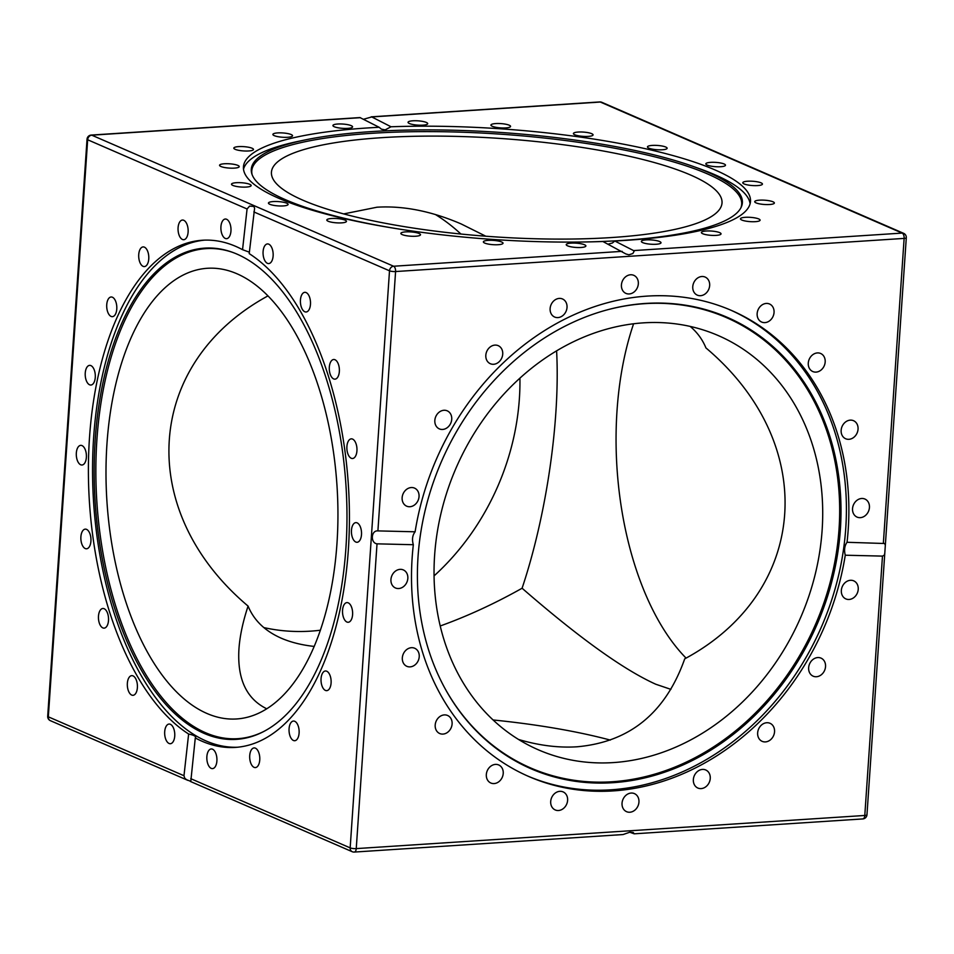 <?xml version="1.0" encoding="UTF-8"?>
<svg xmlns="http://www.w3.org/2000/svg" width="954" height="954" viewBox="0 0 954 954"><rect width="100%" height="100%" fill="white"/><g stroke="black" fill="none" stroke-linecap="round" stroke-linejoin="round"><path stroke-width="1.43" d="M266.774 708.81C246.43 698.853 237.152 678.914 238.941 649.018C239.836 636.091 242.876 621.781 248.076 606.088C134.955 510.7 144.4 363.2 267.943 295.907M236.95 273.762A225.812 115.291 -93.7 0 0 207.28 268.289A225.812 115.291 -93.7 0 0 105.989 472.23A225.812 115.291 -93.7 0 0 206.982 713.485A225.812 115.291 -93.7 0 0 236.652 718.958A225.812 115.291 -93.7 0 0 336.965 543.553A225.812 115.291 -93.7 0 0 236.95 273.762M320.401 630.224A225.812 187.807 -66.5 0 1 310.634 631.143A225.812 187.807 -66.5 0 1 263.817 627.577M485.801 236.21L461.176 223.951C431.518 211.18 403.459 205.599 376.985 207.209L343.69 213.911M248.076 606.088C253.955 620.362 265.033 631.071 281.323 638.226C290.803 642.328 301.774 645.059 314.224 646.43M690.183 326.423C697.279 332.409 702.526 339.576 705.924 347.912C819.522 443.658 809.421 591.874 684.722 658.844C665.618 712.805 629.712 742.129 577.015 746.791C558.495 747.96 539.022 745.527 518.594 739.481M643.366 322.857A225.812 187.807 113.5 0 0 441.571 510.986A225.812 187.807 113.5 0 0 538.45 749.856A225.812 187.807 113.5 0 0 613.386 762.58A225.812 187.807 113.5 0 0 822.133 530.09A225.812 187.807 113.5 0 0 718.302 335.581A225.812 187.807 113.5 0 0 643.366 322.857M686.057 658.093A225.812 115.291 86.3 0 1 617.035 410.447A225.812 115.291 86.3 0 1 633.599 323.776M556.599 350.833C560.308 420.32 546.487 515.387 522.088 588.236C578.863 637.618 623.427 669.613 655.768 684.233L670.9 689.36M690.481 174.976A225.812 49.274 3.9 0 0 381.731 137.674A225.812 49.274 3.9 0 0 271.437 172.245A225.812 49.274 3.9 0 0 302.978 200.233A225.812 49.274 3.9 0 0 554.739 239.084A225.812 49.274 3.9 0 0 722.023 202.963A225.812 49.274 3.9 0 0 690.481 174.976M440.235 625.979C467.603 616.117 494.887 603.536 522.088 588.236M493.111 719.972A225.812 49.274 -176.1 0 1 610.31 740.089M400.942 229.342A246.108 53.698 -176.1 0 1 251.808 173.688A246.108 53.698 -176.1 0 1 305.328 139.892A246.108 53.698 -176.1 0 1 371.5 131.592A246.108 53.698 -176.1 0 1 692.831 166.318A246.108 53.698 -176.1 0 1 741.27 207.054A246.108 53.698 -176.1 0 1 622.175 240.432A246.108 53.698 -176.1 0 1 585.959 241.946M252.083 174.499A245.524 53.567 -176.1 0 1 371.69 133.321A245.524 53.567 -176.1 0 1 626.516 150.493A245.524 53.567 -176.1 0 1 740.888 207.829M692.831 166.318L699.008 168.512A254.11 55.451 -176.1 0 1 750.094 203.762M345.908 548.133A246.108 125.654 86.3 0 1 263.292 731.73A246.108 125.654 86.3 0 1 95.221 439.293A246.108 125.654 86.3 0 1 232.037 252.154A246.108 125.654 86.3 0 1 345.908 548.133M263.936 731.396A245.524 125.344 86.3 0 1 96.926 439.341A245.524 125.344 86.3 0 1 232.728 252.405M237.51 747.232A254.11 129.732 86.3 0 1 93.647 437.361A254.11 129.732 86.3 0 1 204.466 240.146M418.031 556.838A246.108 204.693 -66.5 0 1 608.998 309.382A246.108 204.693 -66.5 0 1 840.379 529.315A246.108 204.693 -66.5 0 1 675.003 768.34A246.108 204.693 -66.5 0 1 444.671 687.882A246.108 204.693 -66.5 0 1 418.031 556.838M608.604 309.49A245.524 204.204 -66.5 0 1 839.043 528.993A245.524 204.204 -66.5 0 1 674.251 767.362A245.524 204.204 -66.5 0 1 444.481 687.524M730.156 309.883A254.11 211.347 -66.5 0 1 845.757 528.23A254.11 211.347 -66.5 0 1 527.765 776.055M226.599 219.265A9.85 5.032 86.3 0 1 230.999 229.783A9.85 5.032 86.3 0 1 226.587 238.679A9.85 5.032 86.3 0 1 225.287 238.44A9.85 5.032 86.3 0 1 220.887 227.923A9.85 5.032 86.3 0 1 225.299 219.026A9.85 5.032 86.3 0 1 226.599 219.265M270.28 245.309A9.85 5.032 86.3 0 1 273.106 256.209A9.85 5.032 86.3 0 1 268.754 263.578A9.85 5.032 86.3 0 1 265.939 262.207A9.85 5.032 86.3 0 1 263.113 251.307A9.85 5.032 86.3 0 1 267.466 243.926A9.85 5.032 86.3 0 1 270.28 245.309M308.941 295.68A9.85 5.032 86.3 0 1 310.265 306.067A9.85 5.032 86.3 0 1 306.103 311.994A9.85 5.032 86.3 0 1 301.977 308.643A9.85 5.032 86.3 0 1 300.653 298.244A9.85 5.032 86.3 0 1 304.815 292.329A9.85 5.032 86.3 0 1 308.941 295.68M338.777 365.454A9.85 5.032 86.3 0 1 334.973 379.155A9.85 5.032 86.3 0 1 329.893 373.205A9.85 5.032 86.3 0 1 333.697 359.503A9.85 5.032 86.3 0 1 338.777 365.454M356.891 447.784A9.85 5.032 86.3 0 1 352.551 458.504A9.85 5.032 86.3 0 1 346.946 449.572A9.85 5.032 86.3 0 1 351.275 438.852A9.85 5.032 86.3 0 1 356.891 447.784M361.494 534.622A9.85 5.032 86.3 0 1 357.118 542.277A9.85 5.032 86.3 0 1 351.466 530.269A9.85 5.032 86.3 0 1 355.842 522.625A9.85 5.032 86.3 0 1 361.494 534.622M352.145 617.476A9.85 5.032 86.3 0 1 348.21 622.27A9.85 5.032 86.3 0 1 343.476 617.441A9.85 5.032 86.3 0 1 342.999 607.4A9.85 5.032 86.3 0 1 346.934 602.606A9.85 5.032 86.3 0 1 351.668 607.436A9.85 5.032 86.3 0 1 352.145 617.476M329.75 688.216A9.85 5.032 86.3 0 1 326.709 690.648A9.85 5.032 86.3 0 1 321.558 684.423A9.85 5.032 86.3 0 1 322.404 673.417A9.85 5.032 86.3 0 1 325.433 670.984A9.85 5.032 86.3 0 1 330.585 677.197A9.85 5.032 86.3 0 1 329.75 688.216M296.503 739.922A9.85 5.032 86.3 0 1 294.726 740.721A9.85 5.032 86.3 0 1 289.277 733.03A9.85 5.032 86.3 0 1 291.662 721.856A9.85 5.032 86.3 0 1 293.438 721.057A9.85 5.032 86.3 0 1 298.9 728.749A9.85 5.032 86.3 0 1 296.503 739.922M255.66 767.553A9.85 5.032 86.3 0 1 255.374 767.588A9.85 5.032 86.3 0 1 249.745 758.37A9.85 5.032 86.3 0 1 253.812 747.96A9.85 5.032 86.3 0 1 254.098 747.924A9.85 5.032 86.3 0 1 259.738 757.142A9.85 5.032 86.3 0 1 255.66 767.553M211.228 768.375A9.85 5.032 86.3 0 1 206.827 757.858A9.85 5.032 86.3 0 1 211.239 748.962A9.85 5.032 86.3 0 1 212.539 749.2A9.85 5.032 86.3 0 1 216.94 759.718A9.85 5.032 86.3 0 1 212.527 768.614A9.85 5.032 86.3 0 1 211.228 768.375M167.546 742.331A9.85 5.032 86.3 0 1 164.72 731.432A9.85 5.032 86.3 0 1 169.085 724.05A9.85 5.032 86.3 0 1 171.887 725.434A9.85 5.032 86.3 0 1 174.713 736.333A9.85 5.032 86.3 0 1 170.361 743.715A9.85 5.032 86.3 0 1 167.546 742.331M128.897 691.96A9.85 5.032 86.3 0 1 127.562 681.561A9.85 5.032 86.3 0 1 131.735 675.647A9.85 5.032 86.3 0 1 135.85 678.998A9.85 5.032 86.3 0 1 137.173 689.396A9.85 5.032 86.3 0 1 133.011 695.311A9.85 5.032 86.3 0 1 128.897 691.96M99.049 622.187A9.85 5.032 86.3 0 1 102.853 608.485A9.85 5.032 86.3 0 1 107.933 614.436A9.85 5.032 86.3 0 1 104.129 628.137A9.85 5.032 86.3 0 1 99.049 622.187M80.935 539.857A9.85 5.032 86.3 0 1 85.276 529.136A9.85 5.032 86.3 0 1 90.88 538.068A9.85 5.032 86.3 0 1 86.552 548.788A9.85 5.032 86.3 0 1 80.935 539.857M76.332 453.019A9.85 5.032 86.3 0 1 80.708 445.363A9.85 5.032 86.3 0 1 86.373 457.371A9.85 5.032 86.3 0 1 81.996 465.015A9.85 5.032 86.3 0 1 76.332 453.019M85.693 370.164A9.85 5.032 86.3 0 1 89.616 365.37A9.85 5.032 86.3 0 1 94.351 370.2A9.85 5.032 86.3 0 1 94.828 380.241A9.85 5.032 86.3 0 1 90.904 385.034A9.85 5.032 86.3 0 1 86.158 380.205A9.85 5.032 86.3 0 1 85.693 370.164M108.088 299.425A9.85 5.032 86.3 0 1 111.117 296.992A9.85 5.032 86.3 0 1 116.269 303.205A9.85 5.032 86.3 0 1 115.434 314.224A9.85 5.032 86.3 0 1 112.393 316.656A9.85 5.032 86.3 0 1 107.242 310.432A9.85 5.032 86.3 0 1 108.088 299.425M141.323 247.706A9.85 5.032 86.3 0 1 143.1 246.919A9.85 5.032 86.3 0 1 148.562 254.611A9.85 5.032 86.3 0 1 146.165 265.784A9.85 5.032 86.3 0 1 144.388 266.583A9.85 5.032 86.3 0 1 138.938 258.892A9.85 5.032 86.3 0 1 141.323 247.706M182.166 220.088A9.85 5.032 86.3 0 1 182.452 220.052A9.85 5.032 86.3 0 1 188.093 229.27A9.85 5.032 86.3 0 1 184.015 239.681A9.85 5.032 86.3 0 1 183.728 239.704A9.85 5.032 86.3 0 1 178.1 230.486A9.85 5.032 86.3 0 1 182.166 220.088M629.843 812.236A9.85 8.192 -66.5 0 1 626.575 811.675A9.85 8.192 -66.5 0 1 622.342 801.265A9.85 8.192 -66.5 0 1 631.154 793.06A9.85 8.192 -66.5 0 1 634.422 793.609A9.85 8.192 -66.5 0 1 638.643 804.031A9.85 8.192 -66.5 0 1 629.843 812.236M703.79 787.956A9.85 8.192 -66.5 0 1 697.875 788.052A9.85 8.192 -66.5 0 1 693.391 779.132A9.85 8.192 -66.5 0 1 699.819 770.057A9.85 8.192 -66.5 0 1 705.721 769.973A9.85 8.192 -66.5 0 1 710.217 778.893A9.85 8.192 -66.5 0 1 703.79 787.956M770.534 739.755A9.85 8.192 -66.5 0 1 762.174 741.353A9.85 8.192 -66.5 0 1 757.631 733.948A9.85 8.192 -66.5 0 1 761.662 724.885A9.85 8.192 -66.5 0 1 770.021 723.287A9.85 8.192 -66.5 0 1 774.565 730.704A9.85 8.192 -66.5 0 1 770.534 739.755M823.54 672.343A9.85 8.192 -66.5 0 1 813.166 676.183A9.85 8.192 -66.5 0 1 810.638 661.969A9.85 8.192 -66.5 0 1 821.012 658.117A9.85 8.192 -66.5 0 1 823.54 672.343M857.622 592.315A9.85 8.192 -66.5 0 1 845.864 598.909A9.85 8.192 -66.5 0 1 841.953 587.437A9.85 8.192 -66.5 0 1 853.711 580.843A9.85 8.192 -66.5 0 1 857.622 592.315M869.44 507.516A9.85 8.192 -66.5 0 1 857.074 517.104A9.85 8.192 -66.5 0 1 852.542 508.613A9.85 8.192 -66.5 0 1 864.908 499.037A9.85 8.192 -66.5 0 1 869.44 507.516M857.837 426.235A9.85 8.192 -66.5 0 1 854.82 436.431A9.85 8.192 -66.5 0 1 845.673 438.757A9.85 8.192 -66.5 0 1 841.356 433.211A9.85 8.192 -66.5 0 1 844.385 423.016A9.85 8.192 -66.5 0 1 853.52 420.69A9.85 8.192 -66.5 0 1 857.837 426.235M823.946 356.438A9.85 8.192 -66.5 0 1 822.932 368.065A9.85 8.192 -66.5 0 1 812.808 371.547A9.85 8.192 -66.5 0 1 809.505 368.602A9.85 8.192 -66.5 0 1 810.53 356.975A9.85 8.192 -66.5 0 1 820.655 353.481A9.85 8.192 -66.5 0 1 823.946 356.438M771.094 304.946A9.85 8.192 -66.5 0 1 772.633 317.277A9.85 8.192 -66.5 0 1 761.674 322.058A9.85 8.192 -66.5 0 1 760.099 321.104A9.85 8.192 -66.5 0 1 758.573 308.774A9.85 8.192 -66.5 0 1 769.52 303.992A9.85 8.192 -66.5 0 1 771.094 304.946M704.446 276.803A9.85 8.192 -66.5 0 1 705.137 277.065A9.85 8.192 -66.5 0 1 708.894 288.955A9.85 8.192 -66.5 0 1 697.982 295.394A9.85 8.192 -66.5 0 1 697.291 295.132A9.85 8.192 -66.5 0 1 693.534 283.243A9.85 8.192 -66.5 0 1 704.446 276.803M630.534 274.776A9.85 8.192 -66.5 0 1 633.802 275.336A9.85 8.192 -66.5 0 1 638.023 285.747A9.85 8.192 -66.5 0 1 629.223 293.951A9.85 8.192 -66.5 0 1 625.955 293.403A9.85 8.192 -66.5 0 1 621.734 282.98A9.85 8.192 -66.5 0 1 630.534 274.776M556.587 299.055A9.85 8.192 -66.5 0 1 562.49 298.96A9.85 8.192 -66.5 0 1 566.986 307.88A9.85 8.192 -66.5 0 1 560.558 316.955A9.85 8.192 -66.5 0 1 554.656 317.038A9.85 8.192 -66.5 0 1 550.16 308.118A9.85 8.192 -66.5 0 1 556.587 299.055M489.843 347.256A9.85 8.192 -66.5 0 1 498.203 345.658A9.85 8.192 -66.5 0 1 502.746 353.063A9.85 8.192 -66.5 0 1 498.715 362.126A9.85 8.192 -66.5 0 1 490.356 363.724A9.85 8.192 -66.5 0 1 485.801 356.307A9.85 8.192 -66.5 0 1 489.843 347.256M436.837 414.668A9.85 8.192 -66.5 0 1 447.211 410.828A9.85 8.192 -66.5 0 1 449.739 425.043A9.85 8.192 -66.5 0 1 439.365 428.895A9.85 8.192 -66.5 0 1 436.837 414.668M402.755 494.697A9.85 8.192 -66.5 0 1 414.513 488.102A9.85 8.192 -66.5 0 1 418.424 499.574A9.85 8.192 -66.5 0 1 406.666 506.169A9.85 8.192 -66.5 0 1 402.755 494.697M390.937 579.495A9.85 8.192 -66.5 0 1 403.303 569.908A9.85 8.192 -66.5 0 1 407.835 578.398A9.85 8.192 -66.5 0 1 395.457 587.974A9.85 8.192 -66.5 0 1 390.937 579.495M402.54 660.776A9.85 8.192 -66.5 0 1 405.557 650.58A9.85 8.192 -66.5 0 1 414.704 648.255A9.85 8.192 -66.5 0 1 419.021 653.8A9.85 8.192 -66.5 0 1 415.992 663.996A9.85 8.192 -66.5 0 1 406.857 666.321A9.85 8.192 -66.5 0 1 402.54 660.776M436.419 730.573A9.85 8.192 -66.5 0 1 437.445 718.946A9.85 8.192 -66.5 0 1 447.569 715.464A9.85 8.192 -66.5 0 1 450.872 718.41A9.85 8.192 -66.5 0 1 449.847 730.048A9.85 8.192 -66.5 0 1 439.722 733.531A9.85 8.192 -66.5 0 1 436.419 730.573M489.283 782.065A9.85 8.192 -66.5 0 1 487.744 769.735A9.85 8.192 -66.5 0 1 498.692 764.953A9.85 8.192 -66.5 0 1 500.266 765.907A9.85 8.192 -66.5 0 1 501.804 778.237A9.85 8.192 -66.5 0 1 490.857 783.019A9.85 8.192 -66.5 0 1 489.283 782.065M555.92 810.208A9.85 8.192 -66.5 0 1 555.24 809.946A9.85 8.192 -66.5 0 1 551.472 798.057A9.85 8.192 -66.5 0 1 562.395 791.629A9.85 8.192 -66.5 0 1 563.087 791.88A9.85 8.192 -66.5 0 1 566.843 803.769A9.85 8.192 -66.5 0 1 555.92 810.208M724.11 163.981A9.85 2.147 -176.1 0 1 725.481 165.209A9.85 2.147 -176.1 0 1 718.183 166.783A9.85 2.147 -176.1 0 1 707.2 165.09A9.85 2.147 -176.1 0 1 705.829 163.861A9.85 2.147 -176.1 0 1 713.127 162.287A9.85 2.147 -176.1 0 1 724.11 163.981M663.781 146.391A9.85 2.147 -176.1 0 1 667.12 148.264A9.85 2.147 -176.1 0 1 661.277 149.814A9.85 2.147 -176.1 0 1 650.807 148.788A9.85 2.147 -176.1 0 1 647.468 146.928A9.85 2.147 -176.1 0 1 653.311 145.366A9.85 2.147 -176.1 0 1 663.781 146.391M587.127 132.499A9.85 2.147 -176.1 0 1 593.066 134.896A9.85 2.147 -176.1 0 1 579.352 135.945A9.85 2.147 -176.1 0 1 573.414 133.56A9.85 2.147 -176.1 0 1 587.127 132.499M501.649 123.662A9.85 2.147 -176.1 0 1 510.569 126.417A9.85 2.147 -176.1 0 1 499.836 127.824A9.85 2.147 -176.1 0 1 490.916 125.069A9.85 2.147 -176.1 0 1 501.649 123.662M415.717 120.741A9.85 2.147 -176.1 0 1 427.702 123.65A9.85 2.147 -176.1 0 1 420.034 125.224A9.85 2.147 -176.1 0 1 408.05 122.315A9.85 2.147 -176.1 0 1 415.717 120.741M337.728 124.02A9.85 2.147 -176.1 0 1 347.673 124.652A9.85 2.147 -176.1 0 1 352.575 126.87A9.85 2.147 -176.1 0 1 347.757 128.373A9.85 2.147 -176.1 0 1 337.823 127.741A9.85 2.147 -176.1 0 1 332.922 125.534A9.85 2.147 -176.1 0 1 337.728 124.02M275.336 133.19A9.85 2.147 -176.1 0 1 286.248 133.31A9.85 2.147 -176.1 0 1 292.544 135.766A9.85 2.147 -176.1 0 1 290.099 136.994A9.85 2.147 -176.1 0 1 279.176 136.875A9.85 2.147 -176.1 0 1 272.892 134.419A9.85 2.147 -176.1 0 1 275.336 133.19M234.636 147.345A9.85 2.147 -176.1 0 1 245.715 146.821A9.85 2.147 -176.1 0 1 253.478 149.456A9.85 2.147 -176.1 0 1 252.679 150.231A9.85 2.147 -176.1 0 1 241.6 150.756A9.85 2.147 -176.1 0 1 233.825 148.12A9.85 2.147 -176.1 0 1 234.636 147.345M219.611 165.114A9.85 2.147 -176.1 0 1 229.926 163.826A9.85 2.147 -176.1 0 1 239.215 166.616A9.85 2.147 -176.1 0 1 239.18 166.783A9.85 2.147 -176.1 0 1 228.865 168.059A9.85 2.147 -176.1 0 1 219.563 165.269A9.85 2.147 -176.1 0 1 219.611 165.114M231.739 184.73A9.85 2.147 -176.1 0 1 231.5 184.205A9.85 2.147 -176.1 0 1 240.313 182.667A9.85 2.147 -176.1 0 1 250.914 185.028A9.85 2.147 -176.1 0 1 251.152 185.553A9.85 2.147 -176.1 0 1 242.34 187.091A9.85 2.147 -176.1 0 1 231.739 184.73M269.827 204.299A9.85 2.147 -176.1 0 1 268.444 203.071A9.85 2.147 -176.1 0 1 275.742 201.497A9.85 2.147 -176.1 0 1 286.725 203.19A9.85 2.147 -176.1 0 1 288.096 204.418A9.85 2.147 -176.1 0 1 280.81 205.992A9.85 2.147 -176.1 0 1 269.827 204.299M330.144 221.888A9.85 2.147 -176.1 0 1 326.805 220.016A9.85 2.147 -176.1 0 1 332.648 218.454A9.85 2.147 -176.1 0 1 343.118 219.492A9.85 2.147 -176.1 0 1 346.457 221.352A9.85 2.147 -176.1 0 1 340.626 222.914A9.85 2.147 -176.1 0 1 330.144 221.888M406.798 235.781A9.85 2.147 -176.1 0 1 400.859 233.384A9.85 2.147 -176.1 0 1 414.573 232.335A9.85 2.147 -176.1 0 1 420.511 234.72A9.85 2.147 -176.1 0 1 406.798 235.781M492.276 244.618A9.85 2.147 -176.1 0 1 483.368 241.863A9.85 2.147 -176.1 0 1 494.1 240.456A9.85 2.147 -176.1 0 1 503.02 243.21A9.85 2.147 -176.1 0 1 492.276 244.618M578.219 247.539A9.85 2.147 -176.1 0 1 566.235 244.629A9.85 2.147 -176.1 0 1 573.903 243.055A9.85 2.147 -176.1 0 1 585.887 245.965A9.85 2.147 -176.1 0 1 578.219 247.539M656.197 244.26A9.85 2.147 -176.1 0 1 646.263 243.628A9.85 2.147 -176.1 0 1 641.362 241.41A9.85 2.147 -176.1 0 1 646.168 239.895A9.85 2.147 -176.1 0 1 656.114 240.539A9.85 2.147 -176.1 0 1 661.015 242.745A9.85 2.147 -176.1 0 1 656.197 244.26M718.601 235.089A9.85 2.147 -176.1 0 1 707.677 234.97A9.85 2.147 -176.1 0 1 701.393 232.514A9.85 2.147 -176.1 0 1 703.837 231.285A9.85 2.147 -176.1 0 1 714.749 231.405A9.85 2.147 -176.1 0 1 721.045 233.849A9.85 2.147 -176.1 0 1 718.601 235.089M759.301 220.934A9.85 2.147 -176.1 0 1 748.222 221.459A9.85 2.147 -176.1 0 1 740.447 218.824A9.85 2.147 -176.1 0 1 741.246 218.049A9.85 2.147 -176.1 0 1 752.336 217.524A9.85 2.147 -176.1 0 1 760.099 220.159A9.85 2.147 -176.1 0 1 759.301 220.934M774.326 203.166A9.85 2.147 -176.1 0 1 764.011 204.454A9.85 2.147 -176.1 0 1 754.709 201.664A9.85 2.147 -176.1 0 1 754.757 201.497A9.85 2.147 -176.1 0 1 765.06 200.221A9.85 2.147 -176.1 0 1 774.362 203.011A9.85 2.147 -176.1 0 1 774.326 203.166M762.198 183.55A9.85 2.147 -176.1 0 1 762.437 184.074A9.85 2.147 -176.1 0 1 753.624 185.613A9.85 2.147 -176.1 0 1 743.023 183.251A9.85 2.147 -176.1 0 1 742.784 182.727A9.85 2.147 -176.1 0 1 751.597 181.188A9.85 2.147 -176.1 0 1 762.198 183.55M415.109 531.795A254.11 211.347 -66.5 0 1 731.384 310.408A254.11 211.347 -66.5 0 1 848.225 529.291A254.11 211.347 -66.5 0 1 847.045 542.289L884.704 543.506L885.324 545.366L884.787 553.26L884.251 555.252L882.474 556.11L845.268 555.216A254.11 211.347 -66.5 0 1 528.993 776.604A254.11 211.347 -66.5 0 1 412.152 557.72A254.11 211.347 -66.5 0 1 413.332 544.722L377.021 543.84C370.379 543.064 370.927 530.221 377.903 530.901L415.109 531.795C412.426 535.242 411.842 539.547 413.332 544.722M608.103 244.152L612.444 242.984L614.77 240.992L633.575 250.592L634.04 251.439L632.836 253.537L628.901 254.801L625.872 253.955L602.904 241.505A254.11 55.451 -176.1 0 1 243.437 166.855A254.11 55.451 -176.1 0 1 367.552 127.955A254.11 55.451 -176.1 0 1 379.155 127.287L359.956 117.569L91.19 135.074A4.448 2.266 86.3 0 1 91.775 135.182L360.35 117.688M363.45 119.274L371.762 116.937L391.021 126.775A254.11 55.451 -176.1 0 1 750.488 201.425A254.11 55.451 -176.1 0 1 626.384 240.325A254.11 55.451 -176.1 0 1 614.77 240.992M243.508 169.228A254.11 55.451 -176.1 0 1 298.912 141.228L305.328 139.892M188.63 734.02A254.11 129.732 86.3 0 1 89.497 437.636A254.11 129.732 86.3 0 1 202.391 240.241A254.11 129.732 86.3 0 1 242.543 249.686L247.074 208.974L249.59 206.1L253.8 206.446L254.611 208.139L249.209 253.621A254.11 129.732 86.3 0 1 348.329 550.005A254.11 129.732 86.3 0 1 235.435 747.399A254.11 129.732 86.3 0 1 195.284 737.955L190.8 781.374L186.59 779.716L184.754 778.226L183.979 775.721L188.63 734.02C194.187 735.212 196.405 736.524 195.284 737.955L195.701 737.335M249.364 252.178L242.543 249.686M741.973 163.158L739.481 162.073M882.474 556.11L864.789 815.467L356.247 848.607A4.448 2.266 86.3 0 1 354.268 852.065L623.045 834.547L629.974 832.162L633.217 832.472L634.219 833.82L629.688 832.21M391.021 126.775L385.166 129.875L381.421 129.172L379.155 127.287M183.979 775.721L48.32 716.824L87.661 139.761A4.448 0.966 -176.1 0 1 87.041 139.212L47.7 716.275A4.448 4.448 0 0 0 50.359 720.664A4.448 3.697 -66.5 0 1 48.32 716.824A4.448 0.966 -176.1 0 1 47.7 716.275M845.268 555.216C843.968 550.041 844.552 545.736 847.045 542.289M435.406 214.519A225.812 187.807 -66.5 0 1 460.889 234.028M519.93 378.118A225.812 187.807 -66.5 0 1 434.07 575.882M253.847 211.919L389.506 270.805L350.166 847.879L190.752 778.667M622.175 251.343L393.62 266.238L91.775 135.182A4.448 3.697 -66.5 0 0 87.661 139.761L247.074 208.974M354.268 852.065A4.448 4.448 0 0 1 352.217 851.707A4.448 3.697 113.5 0 1 350.166 847.879A4.448 0.966 -176.1 0 0 356.247 848.607L377.021 543.84M377.903 530.901L395.588 271.544A4.448 0.966 -176.1 0 1 389.506 270.805A4.448 3.697 113.5 0 1 393.62 266.238A4.448 2.266 86.3 0 1 395.588 271.544L904.13 238.405L883.356 543.172M866.959 814.788A4.448 0.966 -176.1 0 1 864.789 815.467A4.448 2.266 86.3 0 1 862.81 818.926A4.448 4.448 0 0 0 866.959 814.788L884.811 552.95M885.312 545.557L906.3 237.725A4.448 0.966 -176.1 0 1 904.13 238.405A4.448 2.266 86.3 0 0 902.162 233.086L633.575 250.592M906.3 237.725A4.448 4.448 0 0 0 903.641 233.336A4.448 3.697 113.5 0 0 902.162 233.086L600.316 102.042A4.448 3.697 -66.5 0 1 601.783 102.293A4.448 4.448 0 0 0 599.732 101.935A4.448 2.266 86.3 0 1 600.316 102.042L371.762 116.937M91.19 135.074A4.448 4.448 0 0 0 87.041 139.212M634.219 833.82L862.81 818.926M352.217 851.707L190.43 781.469M187.926 780.384L50.359 720.664M599.732 101.935L371.13 116.841M903.641 233.336L741.771 163.062M739.577 162.12L601.783 102.293"/></g></svg>
